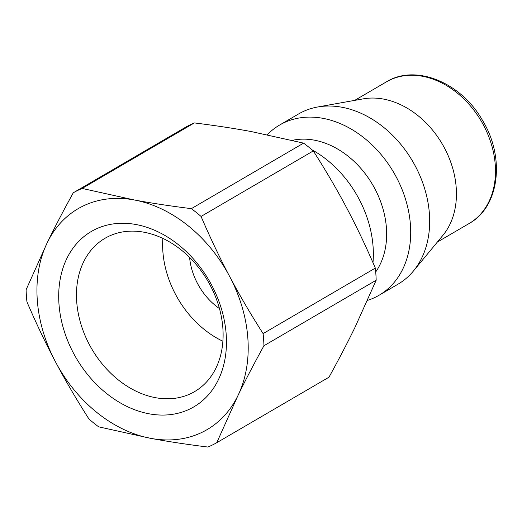 <?xml version="1.0" encoding="UTF-8"?>
<svg xmlns="http://www.w3.org/2000/svg" width="522" height="522" viewBox="0 0 522 522"><rect width="100%" height="100%" fill="white"/><g stroke="black" fill="none" stroke-linecap="round" stroke-linejoin="round"><path stroke-width="0.78" d="M190.073 408.889A101.581 76.923 -120.3 0 0 178.694 244.935A101.581 76.923 -120.3 0 0 58.953 303.693A101.581 76.923 -120.3 0 0 190.073 408.889M191.306 393.379A88.786 67.24 59.7 0 1 90.521 346.745A88.786 67.24 59.7 0 1 105.026 238.28A88.786 67.24 59.7 0 1 207.86 281.064A88.786 67.24 59.7 0 1 194.549 391.637A88.786 67.24 59.7 0 1 191.306 393.379M263.943 345.74L376.179 280.223L355.032 327.274C347.665 342.445 338.987 359.084 329.004 377.184L216.76 442.702L237.908 395.65C245.281 380.473 253.96 363.841 263.943 345.74A144.092 109.118 -120.3 0 0 263.101 333.61C250.488 313.859 239.33 294.806 229.634 276.451A127.916 96.87 -120.3 0 0 134.304 199.972A127.916 96.87 -120.3 0 0 47.241 242.697A127.916 96.87 -120.3 0 0 55.515 361.896A127.916 96.87 -120.3 0 0 150.851 438.369A127.916 96.87 -120.3 0 0 237.908 395.65A127.916 96.87 -120.3 0 0 229.634 276.451C219.906 258.109 210.379 238.104 201.055 216.434A144.092 109.118 -120.3 0 0 191.359 208.65C170.407 206.04 151.387 203.149 134.304 199.972L82.137 188.442L194.373 122.918C215.325 125.534 234.345 128.425 251.428 131.596L303.595 143.132L191.359 208.65M162.844 238.391A88.786 67.24 -120.3 0 0 222.881 341.238M194.373 122.918A144.092 109.118 -120.3 0 0 185.519 127.264L73.276 192.788C63.292 210.888 54.614 227.52 47.241 242.697L26.1 289.749A144.092 109.118 -120.3 0 0 26.942 301.879C36.266 323.549 45.786 343.554 55.515 361.896C65.217 380.251 76.375 399.304 88.981 419.055A144.092 109.118 -120.3 0 0 98.684 426.839L150.851 438.369C167.934 441.547 186.954 444.437 207.9 447.047A144.092 109.118 -120.3 0 0 216.76 442.702M82.137 188.442A144.092 109.118 -120.3 0 0 73.276 192.788M376.179 280.223A144.092 109.118 -120.3 0 0 375.338 268.086L263.101 333.61M201.055 216.434L313.298 150.917A144.092 109.118 -120.3 0 0 303.595 143.132M313.298 150.917C325.904 170.668 337.062 189.721 346.758 208.076C356.487 226.411 366.013 246.417 375.338 268.086M189.59 257.418A56.435 42.739 -120.3 0 0 219.468 308.593M367.54 300.378A98.567 74.646 -120.3 0 0 375.396 297.227A98.567 74.646 -120.3 0 0 378.992 295.295L397.966 284.216A98.567 74.646 -120.3 0 0 413.411 271.035L442.91 235.344A82.013 62.111 -120.3 0 0 442.349 144.17A82.013 62.111 -120.3 0 0 363.234 98.86L317.65 106.997A98.567 74.646 -120.3 0 0 298.577 113.966L279.609 125.045A98.567 74.646 -120.3 0 0 267.31 134.709M413.411 271.035A98.567 74.646 -120.3 0 0 412.739 161.461A98.567 74.646 -120.3 0 0 317.65 106.997M378.992 295.295A98.567 74.646 -120.3 0 0 393.764 172.534A98.567 74.646 -120.3 0 0 279.609 125.045M375.709 271.942A81.262 61.537 -120.3 0 0 370.666 181.519A81.262 61.537 -120.3 0 0 292.346 140.333M372.982 262.657A98.567 74.646 -120.3 0 0 312.039 149.84M386.411 81.863C415.656 63.638 461.298 82.548 482.53 120.432C505.355 157.598 499.476 206.96 469.102 223.52A82.013 62.111 -120.3 0 0 481.395 121.378A82.013 62.111 -120.3 0 0 386.411 81.863L354.679 100.387M469.102 223.52L437.377 242.045"/></g></svg>
